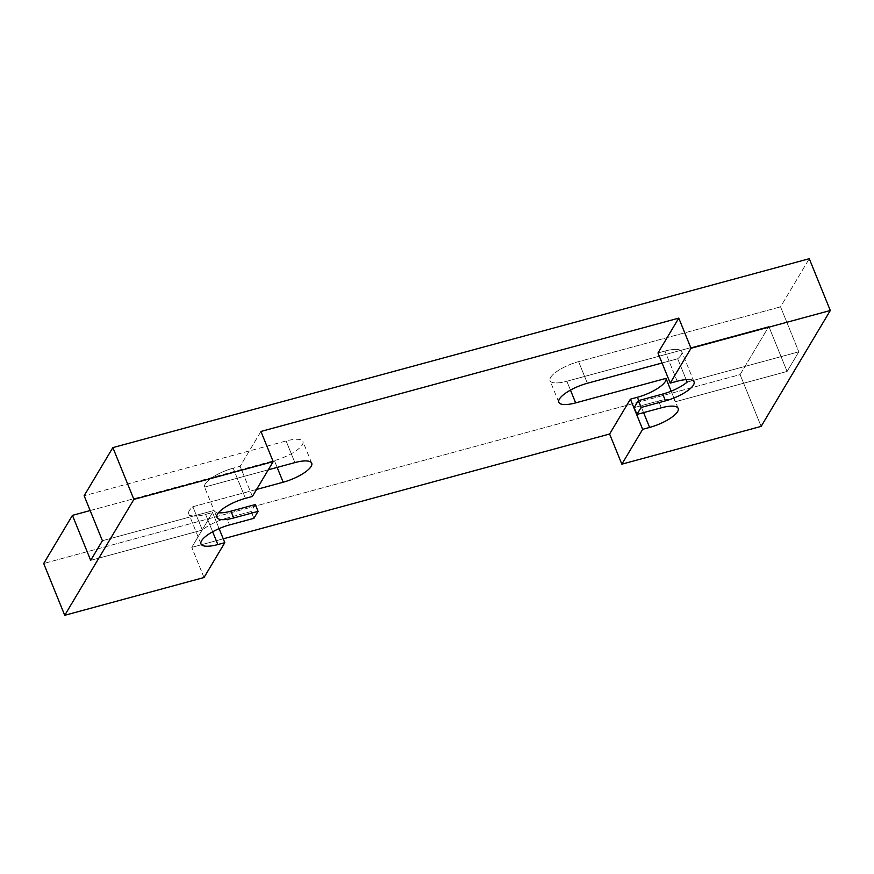 <?xml version="1.0" encoding="UTF-8"?>
<svg xmlns="http://www.w3.org/2000/svg" width="874" height="874" viewBox="0 0 874 874"><rect width="100%" height="100%" fill="white"/><g stroke="black" fill="none" stroke-linecap="round" stroke-linejoin="round"><path stroke-width="0.66" stroke-dasharray="4.37 3.28" d="M662.055 363.005L677.689 358.766A24.505 7.418 157.9 0 0 664.939 351.075L657.98 352.965L664.939 351.075A24.505 7.418 -22.1 0 1 681.786 351.676A24.505 7.418 -22.1 0 1 677.689 358.766L662.055 363.005M260.933 431.461L240.142 466.312L233.172 468.202A24.505 7.418 157.9 0 0 204.571 487.091L268.285 469.808L204.571 487.091A24.505 7.418 -22.1 0 1 233.172 468.202L245.419 498.355L233.172 468.202L240.142 466.312L260.933 431.461M256.574 489.44L192.859 506.723A24.505 7.418 157.9 0 0 205.598 514.404L212.568 512.514L191.767 547.364L223.241 538.821L191.767 547.364L212.568 512.514L219.101 528.628L212.568 512.514L205.598 514.404A24.505 7.418 -22.1 0 1 188.751 513.803A24.505 7.418 -22.1 0 1 192.859 506.723L202.331 530.059L90.688 560.343L202.331 530.059A24.505 7.418 -22.1 0 1 226.792 518.118A24.505 7.418 157.9 0 0 202.331 530.059L192.859 506.723L256.574 489.44M671.166 391.181L675.449 401.723L787.092 371.45L768.825 326.472L566.876 381.25L570.471 390.121L566.876 381.25L768.825 326.472L740.103 374.607L43.7 563.501L740.103 374.607L761.134 426.392L740.103 374.607L768.825 326.472L787.092 371.45L675.449 401.723L671.166 391.181M661.323 407.808L658.559 401.002A24.505 7.418 -22.1 0 1 675.405 401.592A24.505 7.418 -22.1 0 1 675.449 401.723A24.505 7.418 157.9 0 0 658.559 401.002L634.185 407.612L658.559 401.002L661.323 407.808M638.697 400.554L643.592 412.626L638.697 400.554M255.317 504.549L251.166 511.509L253.93 518.315L251.166 511.509L226.792 518.118L229.556 524.924L226.792 518.118L251.166 511.509L255.317 504.549M102.4 540.711L214.043 510.438A24.505 7.418 157.9 0 0 218.456 512.765A24.505 7.418 -22.1 0 1 214.097 510.569A24.505 7.418 -22.1 0 1 214.043 510.438L204.571 487.091L214.043 510.438L102.4 540.711M687.161 382.102L798.803 351.818L787.092 371.45L798.803 351.818L687.161 382.102M252.378 496.465L240.142 466.312L252.378 496.465M204.013 577.517L191.767 547.364L204.013 577.517M212.655 531.785L205.598 514.404L212.655 531.785M90.153 510.558L274.381 460.587L277.156 467.404L274.381 460.587A24.505 7.418 157.9 0 0 302.349 444.779A24.505 7.418 157.9 0 0 286.093 440.966L84.144 495.744L286.093 440.966A24.505 7.418 -22.1 0 1 302.939 441.556A24.505 7.418 -22.1 0 1 274.381 460.587L90.153 510.558M294.888 462.597L286.093 440.966L294.888 462.597M780.548 306.84L578.588 361.628A24.505 7.418 157.9 0 0 550.62 377.437A24.505 7.418 157.9 0 0 566.876 381.25A24.505 7.418 -22.1 0 1 550.03 380.66A24.505 7.418 -22.1 0 1 578.588 361.628L780.548 306.84L798.803 351.818L780.548 306.84L809.269 258.704L780.548 306.84M686.156 379.611L677.689 358.766L686.156 379.611M587.372 383.26L578.588 361.628L587.372 383.26M677.186 381.239L664.939 351.075L677.186 381.239M678.169 408.409L675.405 401.592M216.861 517.386L214.097 510.569M200.998 543.956L188.751 513.803M311.723 463.187L302.939 441.556M694.032 381.829L681.786 351.676M558.814 402.291L550.03 380.66"/><path stroke-width="1.31" d="M678.77 318.125L260.933 431.461L273.18 461.614L133.897 499.393L112.866 447.608L809.269 258.704L830.3 310.499L691.017 348.278L678.77 318.125L260.933 431.461L273.18 461.614L133.897 499.393L64.731 615.296L204.013 577.517L224.804 542.667L217.845 544.557A24.505 7.418 -22.1 0 1 201.588 540.744A24.505 7.418 -22.1 0 1 229.556 524.924L253.93 518.315L258.081 511.366L233.708 517.976A24.505 7.418 -22.1 0 1 217.451 514.163A24.505 7.418 -22.1 0 1 245.419 498.355L252.378 496.465L273.18 461.614L252.378 496.465L245.419 498.355A24.505 7.418 157.9 0 0 216.861 517.386A24.505 7.418 157.9 0 0 233.708 517.976L258.081 511.366L255.317 504.549L230.944 511.159L255.317 504.549L258.081 511.366L253.93 518.315L229.556 524.924A24.505 7.418 157.9 0 0 200.998 543.956A24.505 7.418 157.9 0 0 217.845 544.557L212.655 531.785L217.845 544.557L224.804 542.667L204.013 577.517L64.731 615.296L133.897 499.393L112.866 447.608L84.144 495.744L102.4 540.711L90.688 560.343L102.4 540.711L84.144 495.744L112.866 447.608L809.269 258.704L830.3 310.499L691.017 348.278L670.227 383.118L677.186 381.239A24.505 7.418 -22.1 0 1 693.443 385.052A24.505 7.418 -22.1 0 1 665.475 400.86L641.101 407.47L636.949 414.429L661.323 407.808A24.505 7.418 -22.1 0 1 677.579 411.632A24.505 7.418 -22.1 0 1 649.611 427.441A24.505 7.418 157.9 0 0 678.169 408.409A24.505 7.418 157.9 0 0 661.323 407.808L636.949 414.429L634.185 407.612L638.337 400.653L662.711 394.043A24.505 7.418 157.9 0 0 687.161 382.102L686.156 379.611L687.161 382.102A24.505 7.418 -22.1 0 1 662.711 394.043L638.337 400.653L641.101 407.47L665.475 400.86L662.711 394.043L665.475 400.86A24.505 7.418 157.9 0 0 694.032 381.829A24.505 7.418 157.9 0 0 677.186 381.239L670.227 383.118L657.98 352.965L678.77 318.125L657.98 352.965L670.227 383.118L691.017 348.278L678.77 318.125M665.977 378.387L575.66 402.881A24.505 7.418 -22.1 0 1 559.404 399.068A24.505 7.418 -22.1 0 1 587.372 383.26L662.055 363.005L587.372 383.26A24.505 7.418 157.9 0 0 558.814 402.291A24.505 7.418 157.9 0 0 575.66 402.881L665.977 378.387L671.166 391.181L665.977 378.387A24.505 7.418 -22.1 0 1 637.365 397.288A24.505 7.418 157.9 0 0 665.977 378.387M268.285 469.808L294.888 462.597A24.505 7.418 -22.1 0 1 311.133 466.41A24.505 7.418 -22.1 0 1 283.165 482.219L256.574 489.44L283.165 482.219A24.505 7.418 157.9 0 0 311.723 463.187A24.505 7.418 157.9 0 0 294.888 462.597L268.285 469.808M223.241 538.821L609.604 434.017L630.405 399.178L637.365 397.288L638.697 400.554L637.365 397.288L630.405 399.178L609.604 434.017L621.851 464.17L761.134 426.392L830.3 310.499L761.134 426.392L621.851 464.17L642.652 429.331L621.851 464.17L609.604 434.017L223.241 538.821M570.471 390.121L575.66 402.881L570.471 390.121M643.592 412.626L649.611 427.441L642.652 429.331L630.405 399.178L642.652 429.331L649.611 427.441L643.592 412.626M218.456 512.765A24.505 7.418 157.9 0 0 230.944 511.159L233.708 517.976L230.944 511.159A24.505 7.418 -22.1 0 1 218.456 512.765M219.101 528.628L224.804 542.667L219.101 528.628M634.185 407.612L638.337 400.653L641.101 407.47L636.949 414.429L634.185 407.612M90.688 560.343L72.433 515.365L90.153 510.558L72.433 515.365L43.7 563.501L64.731 615.296L43.7 563.501L72.433 515.365L90.688 560.343M277.156 467.404L283.165 482.219L277.156 467.404"/></g></svg>
